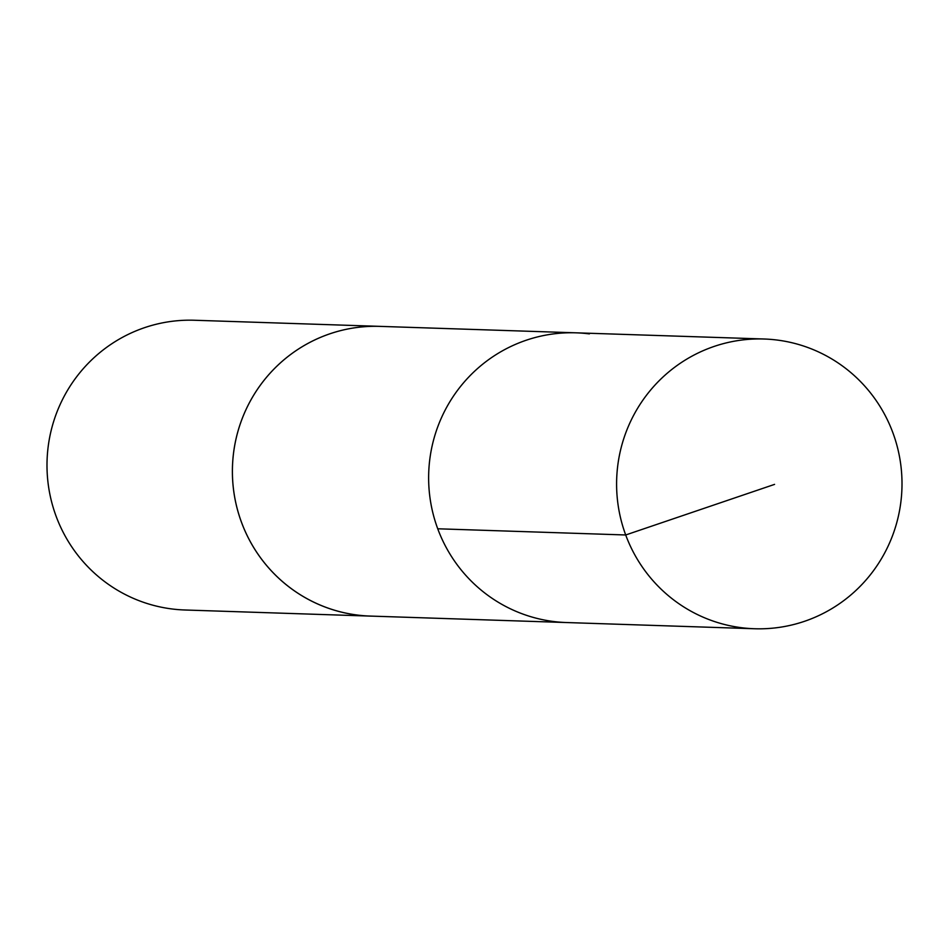 <?xml version="1.0" encoding="UTF-8"?>
<svg xmlns="http://www.w3.org/2000/svg" width="949" height="949" viewBox="0 0 949 949"><rect width="100%" height="100%" fill="white"/><g stroke="black" fill="none" stroke-linecap="round" stroke-linejoin="round"><path stroke-width="1.42" d="M589.365 333.894A144.936 142.694 91.9 0 0 576.09 332.826A144.936 142.694 91.9 0 0 428.711 472.993A144.936 142.694 91.9 0 0 566.553 622.544L754.526 628.748A144.948 142.706 -88.1 0 1 741.264 627.68A144.948 142.706 -88.1 0 1 617.052 472.436A144.948 142.706 -88.1 0 1 764.064 339.007A144.948 142.706 -88.1 0 1 777.338 340.074A144.948 142.706 -88.1 0 1 901.55 495.331A144.948 142.706 -88.1 0 1 754.526 628.748M370.312 616.079A144.924 142.682 -88.1 0 1 357.061 615.011A144.924 142.682 -88.1 0 1 232.861 459.791A144.924 142.682 -88.1 0 1 379.849 326.373L576.09 332.826A144.936 142.694 91.9 0 0 428.711 472.993A144.936 142.694 91.9 0 0 566.553 622.544L370.312 616.079M372.684 616.15A144.948 142.706 -88.1 0 1 370.324 616.103A144.948 142.706 -88.1 0 1 357.049 615.035A144.948 142.706 -88.1 0 1 232.849 459.779A144.948 142.706 -88.1 0 1 379.861 326.361A144.948 142.706 -88.1 0 1 382.222 326.456M370.324 616.103L184.925 609.993A144.948 142.706 -88.1 0 1 171.662 608.926A144.948 142.706 -88.1 0 1 47.45 453.681A144.948 142.706 -88.1 0 1 194.462 320.252L379.861 326.361M774.574 484.381L625.711 534.975L437.738 528.783M576.09 332.826L764.064 339.007"/></g></svg>
